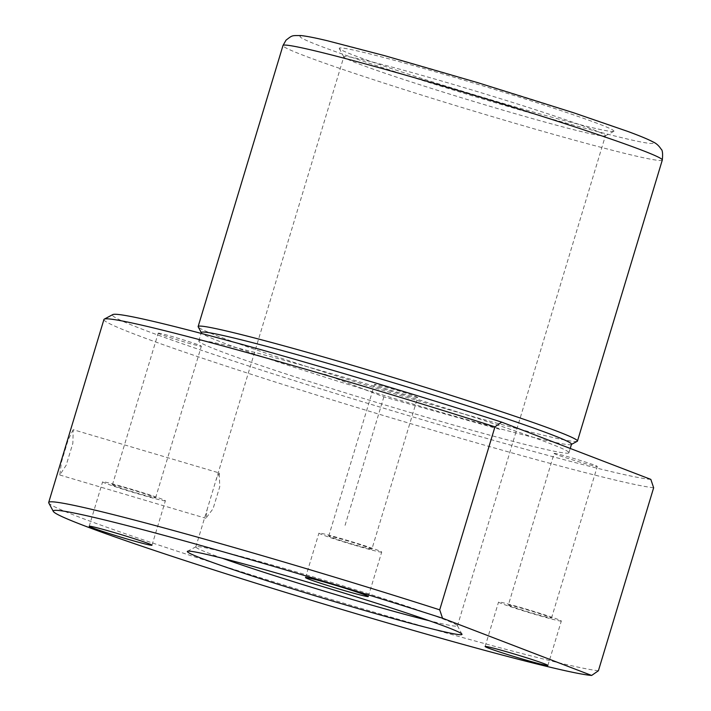 <?xml version="1.0" encoding="UTF-8"?>
<svg xmlns="http://www.w3.org/2000/svg" width="711" height="711" viewBox="0 0 711 711"><rect width="100%" height="100%" fill="white"/><g stroke="black" fill="none" stroke-linecap="round" stroke-linejoin="round"><path stroke-width="0.53" stroke-dasharray="3.56 2.67" d="M73.206 429.684L68.176 439.851L61.519 461.839L59.777 474.992L66.185 465.234L72.86 443.255L73.206 429.684L219.29 472.975L219.743 486.786L213.051 508.765L205.861 518.283L207.23 509.183L343.822 56.764A136.628 5.244 16.8 0 1 343.866 56.676A136.628 5.244 16.8 0 1 477.33 91.595A136.628 5.244 16.8 0 1 605.417 135.739A136.628 5.244 16.8 0 1 605.372 135.828A136.628 5.244 16.8 0 1 605.265 135.908A136.628 5.244 16.8 0 1 473.099 101.273A136.628 5.244 16.8 0 1 343.857 56.987A136.628 5.244 16.8 0 1 343.822 56.764M219.29 472.975L216.02 480.058M222.205 558.206A136.628 5.244 16.8 0 1 195.836 546.901A136.628 5.244 16.8 0 1 195.889 546.812A136.628 5.244 16.8 0 1 195.996 546.732A136.628 5.244 16.8 0 1 328.153 581.367A136.628 5.244 16.8 0 1 457.395 625.662A136.628 5.244 16.8 0 1 457.44 625.884A136.628 5.244 16.8 0 1 457.386 625.964A136.628 5.244 16.8 0 1 429.213 620.712M613.877 131.268A143.462 5.51 16.8 0 1 613.771 131.357A143.462 5.51 16.8 0 1 475.001 94.99A143.462 5.51 16.8 0 1 339.289 48.481A143.462 5.51 16.8 0 1 339.307 48.161A143.462 5.51 16.8 0 1 480.698 85.204A143.462 5.51 16.8 0 1 613.877 131.268M577.234 441.3A198.111 7.608 16.8 0 1 385.602 391.077A198.111 7.608 16.8 0 1 198.2 326.856M571.502 444.251A193.33 7.421 16.8 0 1 571.431 444.375A193.33 7.421 16.8 0 1 571.28 444.482A193.33 7.421 16.8 0 1 384.278 395.476A193.33 7.421 16.8 0 1 201.391 332.81A193.33 7.421 16.8 0 1 201.337 332.49M568.871 452.871A193.33 7.421 16.8 0 1 380.021 403.466A193.33 7.421 16.8 0 1 198.778 340.987A193.33 7.421 16.8 0 1 198.849 340.871A193.33 7.421 16.8 0 1 387.691 390.277A193.33 7.421 16.8 0 1 568.933 452.747A193.33 7.421 16.8 0 1 568.871 452.871M650.832 479.392A283.511 10.887 16.8 0 1 355.242 399.546A283.511 10.887 16.8 0 1 112.551 314.751A283.511 10.887 16.8 0 1 112.765 314.591M417.668 397.511A22.548 0.862 16.8 0 1 395.645 391.752A22.548 0.862 16.8 0 1 374.51 384.464A22.548 0.862 16.8 0 1 374.519 384.455A22.548 0.862 16.8 0 1 396.542 390.215A22.548 0.862 16.8 0 1 417.677 397.502A22.548 0.862 16.8 0 1 417.668 397.511L371.897 549.114A22.548 0.862 16.8 0 1 371.889 549.132A22.548 0.862 16.8 0 1 349.865 543.373A22.548 0.862 16.8 0 1 328.731 536.085A22.548 0.862 16.8 0 1 328.74 536.067A22.548 0.862 16.8 0 1 350.763 541.835A22.548 0.862 16.8 0 1 371.897 549.114M554.127 453.396A22.548 0.862 16.8 0 1 576.15 459.164A22.548 0.862 16.8 0 1 597.284 466.443A22.548 0.862 16.8 0 1 597.276 466.46A22.548 0.862 16.8 0 1 575.252 460.701A22.548 0.862 16.8 0 1 554.118 453.414A22.548 0.862 16.8 0 1 554.127 453.396L508.347 605.025A22.548 0.862 16.8 0 1 530.37 610.776A22.548 0.862 16.8 0 1 551.505 618.063A22.548 0.862 16.8 0 1 551.496 618.072A22.548 0.862 16.8 0 1 529.482 612.313A22.548 0.862 16.8 0 1 508.347 605.025A22.548 0.862 16.8 0 1 508.347 605.017M158.198 333.166A22.548 0.862 16.8 0 1 180.221 338.925A22.548 0.862 16.8 0 1 201.355 346.213A22.548 0.862 16.8 0 1 201.346 346.23A22.548 0.862 16.8 0 1 179.332 340.462A22.548 0.862 16.8 0 1 158.198 333.183A22.548 0.862 16.8 0 1 158.198 333.166M653.649 487.773A290.337 11.145 16.8 0 1 350.923 405.643A290.337 11.145 16.8 0 1 103.93 319.488M598.404 670.757A290.337 11.145 16.8 0 1 300.993 590.254A290.337 11.145 16.8 0 1 48.766 502.944M381.7 552.1A32.795 1.262 16.8 0 1 349.67 543.719A32.795 1.262 16.8 0 1 318.928 533.126A32.795 1.262 16.8 0 1 318.937 533.099A32.795 1.262 16.8 0 1 350.967 541.48A32.795 1.262 16.8 0 1 381.709 552.074A32.795 1.262 16.8 0 1 381.7 552.1L368.289 596.52M561.308 621.041A32.795 1.262 16.8 0 1 529.277 612.66A32.795 1.262 16.8 0 1 498.535 602.066A32.795 1.262 16.8 0 1 498.544 602.048A32.795 1.262 16.8 0 1 530.575 610.429A32.795 1.262 16.8 0 1 561.317 621.023A32.795 1.262 16.8 0 1 561.308 621.041M165.379 500.811A32.795 1.262 16.8 0 1 133.348 492.43A32.795 1.262 16.8 0 1 102.606 481.836A32.795 1.262 16.8 0 1 102.624 481.809A32.795 1.262 16.8 0 1 134.655 490.19A32.795 1.262 16.8 0 1 165.387 500.793A32.795 1.262 16.8 0 1 165.379 500.811L151.976 545.23M112.427 484.778A22.548 0.862 16.8 0 1 134.45 490.546A22.548 0.862 16.8 0 1 155.585 497.824A22.548 0.862 16.8 0 1 155.576 497.842A22.548 0.862 16.8 0 1 133.552 492.083A22.548 0.862 16.8 0 1 112.418 484.795A22.548 0.862 16.8 0 1 112.427 484.778M324.598 374.128L383.86 396.871L500.473 429.542M383.86 396.871L344.391 527.571M653.107 143.142A184.451 7.083 16.8 0 1 471.313 95.523A184.451 7.083 16.8 0 1 300.078 36.288A184.451 7.083 16.8 0 1 481.862 83.916A184.451 7.083 16.8 0 1 653.107 143.142M662.305 160.046A198.111 7.608 16.8 0 1 662.234 160.171A198.111 7.608 16.8 0 1 468.709 109.547A198.111 7.608 16.8 0 1 282.987 45.522M195.836 546.901L207.23 509.183M605.265 135.908L613.771 131.357M343.857 56.987L339.289 48.481M198.778 340.987L201.08 333.37M568.933 452.747L570.231 448.454M305.508 577.563L318.928 533.126M195.996 546.732L187.491 551.292M457.395 625.662L461.963 634.159M485.115 646.503L498.535 602.066M547.897 665.46L561.317 621.023M89.195 526.273L102.606 481.836M112.418 484.795L158.198 333.183M155.585 497.824L201.355 346.213M551.505 618.063L597.284 466.443M328.731 536.085L374.51 384.464M59.777 474.992L205.861 518.283M457.44 625.884L605.417 135.739"/><path stroke-width="1.07" d="M429.213 620.712A136.628 5.244 16.8 0 1 222.205 558.206M201.302 332.632L198.2 326.856A198.111 7.608 16.8 0 1 198.147 326.536A198.111 7.608 16.8 0 1 198.218 326.411A198.111 7.608 16.8 0 1 391.734 377.043A198.111 7.608 16.8 0 1 577.465 441.06A198.111 7.608 16.8 0 1 577.394 441.184A198.111 7.608 16.8 0 1 577.234 441.3L571.457 444.393M201.08 333.37L201.337 332.49A193.33 7.421 16.8 0 1 201.409 332.375A193.33 7.421 16.8 0 1 390.259 381.78A193.33 7.421 16.8 0 1 571.502 444.251L570.231 448.454M104.259 319.141L112.765 314.591A283.511 10.887 16.8 0 1 501.717 422.156L494.954 426.849A290.337 11.145 16.8 0 0 104.259 319.141A290.337 11.145 16.8 0 0 104.037 319.31A290.337 11.145 16.8 0 0 103.93 319.488L48.686 502.473A290.337 11.145 16.8 0 1 48.792 502.286A290.337 11.145 16.8 0 1 439.709 609.834L494.954 426.849M591.641 675.45L442.526 618.215A283.511 10.887 16.8 0 0 53.361 510.8A283.511 10.887 16.8 0 0 53.334 511.44A283.511 10.887 16.8 0 0 303.713 597.942A283.511 10.887 16.8 0 0 591.641 675.45L598.404 670.757L653.649 487.773L650.832 479.392L501.717 422.156M442.526 618.215L439.709 609.834M53.334 511.44L48.766 502.944A290.337 11.145 16.8 0 1 48.686 502.473M305.517 577.545A32.795 1.262 16.8 0 1 337.547 585.917A32.795 1.262 16.8 0 1 368.289 596.52A32.795 1.262 16.8 0 1 368.28 596.538A32.795 1.262 16.8 0 1 336.25 588.157A32.795 1.262 16.8 0 1 305.508 577.563A32.795 1.262 16.8 0 1 305.517 577.545M187.375 551.372A143.462 5.51 16.8 0 1 187.491 551.292A143.462 5.51 16.8 0 1 326.251 587.65A143.462 5.51 16.8 0 1 461.963 634.159A143.462 5.51 16.8 0 1 461.954 634.479A143.462 5.51 16.8 0 1 320.563 597.436A143.462 5.51 16.8 0 1 187.375 551.372M485.124 646.486A32.795 1.262 16.8 0 1 517.164 654.867A32.795 1.262 16.8 0 1 547.897 665.46A32.795 1.262 16.8 0 1 547.888 665.478A32.795 1.262 16.8 0 1 515.857 657.097A32.795 1.262 16.8 0 1 485.115 646.503A32.795 1.262 16.8 0 1 485.124 646.486M89.204 526.256A32.795 1.262 16.8 0 1 121.234 534.636A32.795 1.262 16.8 0 1 151.976 545.23A32.795 1.262 16.8 0 1 151.967 545.248A32.795 1.262 16.8 0 1 119.928 536.867A32.795 1.262 16.8 0 1 89.195 526.273A32.795 1.262 16.8 0 1 89.204 526.256M282.987 45.522A198.111 7.608 16.8 0 1 283.058 45.406A198.111 7.608 16.8 0 1 476.574 96.029A198.111 7.608 16.8 0 1 662.305 160.046C662.919 153.629 662.51 149.985 661.088 149.114C658.866 145.675 656.137 143.24 652.902 141.827C647.845 139.178 639.438 135.703 627.68 131.393L573.448 112.711L477.57 82.609L384.847 55.725L327.211 40.705C315.284 37.861 306.53 36.137 300.922 35.55C291.679 35.666 292.799 34.91 286.026 40.172L282.987 45.522L198.147 326.536M577.465 441.06L662.305 160.046"/></g></svg>
